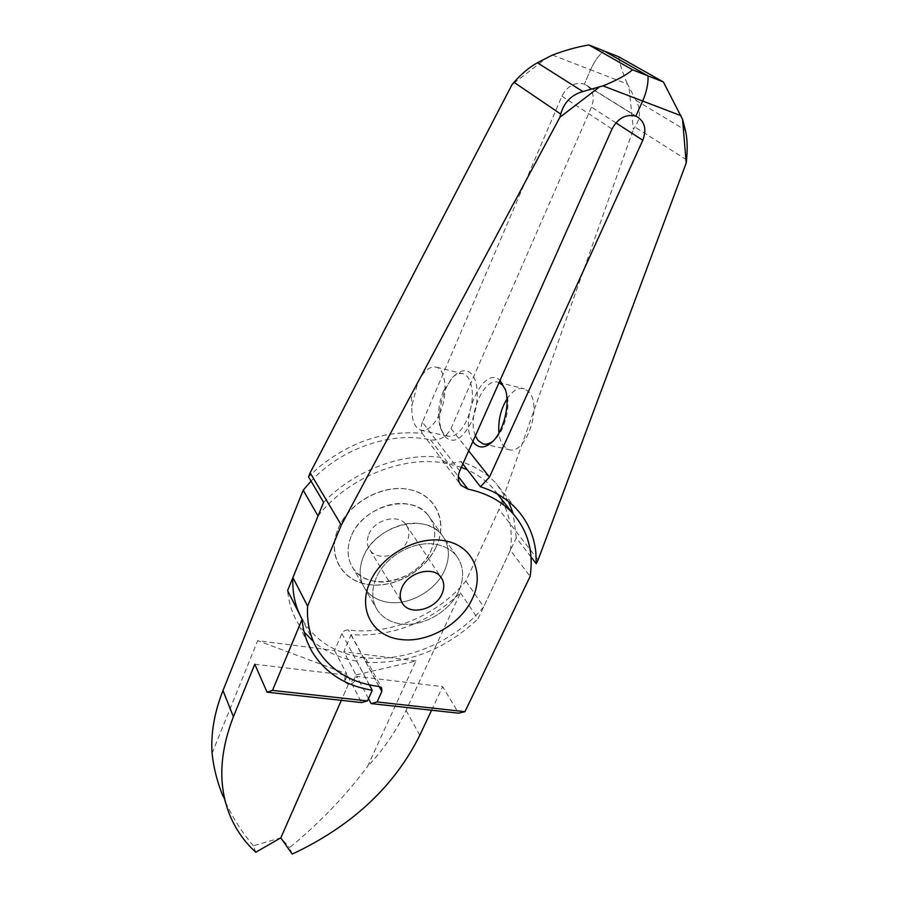 <?xml version="1.0" encoding="UTF-8"?>
<svg xmlns="http://www.w3.org/2000/svg" width="899" height="899" viewBox="0 0 899 899"><rect width="100%" height="100%" fill="white"/><g stroke="black" fill="none" stroke-linecap="round" stroke-linejoin="round"><path stroke-width="0.67" stroke-dasharray="4.5 3.37" d="M458.782 591.092C464.659 577.518 463.794 565.673 456.198 555.548C451.332 549.739 444.657 546.03 436.172 544.412C414.147 540.041 385.109 556.223 376.164 578.001C371.175 590.351 371.692 601.229 377.715 610.612C382.94 617.916 390.559 622.344 400.549 623.906C422.339 627.333 449.511 611.961 458.782 591.092C449.511 611.961 422.339 627.333 400.549 623.906C390.559 622.344 382.94 617.916 377.715 610.612C371.692 601.229 371.175 590.351 376.164 578.001C385.109 556.223 414.147 540.041 436.172 544.412C444.657 546.03 451.332 549.739 456.198 555.548C463.794 565.673 464.659 577.518 458.782 591.092M368.871 534.298C374.523 519.476 398.246 513.408 406 524.656C409.393 529.376 409.832 534.826 407.292 541.018C401.437 555.897 377.479 561.774 369.916 549.986C366.882 545.435 366.534 540.209 368.871 534.298M351.172 536.287C346.497 548.278 347.115 558.897 353.037 568.157C368.523 593.261 418.732 581.136 431.205 550.121C436.723 536.928 435.734 525.342 428.261 515.363C411.933 492.54 362.747 505.485 351.172 536.287C346.497 548.278 347.115 558.897 353.037 568.157C358.162 575.36 365.567 579.788 375.254 581.451C396.358 585.092 422.485 570.404 431.205 550.121C436.723 536.928 435.734 525.342 428.261 515.363C423.485 509.632 416.99 505.935 408.775 504.26C387.435 499.72 359.578 515.149 351.172 536.287M436.498 546.12C425.452 570.921 394.065 588.575 367.994 584.474C341.834 580.63 327.157 554.986 338.069 528.915C348.7 502.811 382.592 484.089 409.067 489.506C435.655 494.652 447.826 521.375 436.498 546.12C448.14 521.487 435.801 494.304 409.067 489.506C382.783 483.741 348.306 502.766 338.069 528.915C326.809 554.908 341.732 580.979 367.994 584.474C393.919 588.879 425.789 570.977 436.498 546.12M363.398 556.695C372.062 535.242 400.505 519.442 422.182 523.903C430.531 525.555 437.116 529.264 441.937 535.029C449.466 545.086 450.399 556.807 444.713 570.18C435.723 590.755 409.079 605.78 387.638 602.229C377.805 600.622 370.298 596.183 365.118 588.935C359.139 579.608 358.566 568.865 363.398 556.695C375.276 525.376 425.598 512.048 441.948 535.017C449.5 545.142 450.421 556.863 444.713 570.18C435.813 590.767 408.978 605.814 387.638 602.229C377.737 600.644 370.231 596.217 365.106 588.946C359.106 579.552 358.532 568.809 363.398 556.695M356.015 674.935L415.911 660.967L367.522 766.51C383.862 749.159 396.695 730.46 406.045 710.424L460.468 592.789C428.497 622.973 392.065 636.942 351.149 634.716L343.778 651.708L356.015 674.935L354.139 679.194L354.914 680.667L356.791 676.408L442.679 686.667L458.602 713.188M368.511 698.624L356.791 676.408M354.914 680.667C353.487 683.161 351.307 684.386 348.363 684.375L341.339 700.332L348.363 684.375L354.139 679.194M431.587 710.232L442.679 686.667M415.911 660.967L343.778 651.708M460.468 592.789L478.01 618.838L510.362 550.278L530.129 576.461M292.186 854.05L289.613 847.656C319.729 822.776 345.699 795.727 367.522 766.51M255.743 852.23L253.327 845.757L280.814 837.868L289.613 847.656M302.806 620.389C315.987 641.369 336.136 653.73 363.275 657.461L365.904 659.068L366.118 662.293C407.865 664.17 445.162 649.685 478.01 618.838M459.737 470.952L422.429 422.227L561.909 96.148C567.415 85.81 574.899 81.809 584.372 84.135L635.84 116.151L585.316 84.54C593.048 89.338 595.093 96.867 591.475 107.127L450.972 428.576C446.309 437.094 439.499 440.87 430.531 439.869C391.942 431.059 341.867 447.904 311.032 481.122M444.69 436.42C453.265 444.522 462.21 439.667 471.503 421.856C479.066 405 479.133 382.356 471.806 374.254C467.244 369.467 461.895 369.568 455.759 374.568C443.398 384.469 435.734 415.023 441.634 430.565L444.69 436.42M443.567 390.818C438.229 404.336 437.139 416.552 440.308 427.474L443.038 432.767L447.713 436.127C454.714 437.498 461.198 431.969 467.165 419.552C474.009 401.269 474.11 386.963 467.48 376.636L463.457 373.849C460.153 372.815 456.692 373.827 453.051 376.895L443.567 390.818M439.802 413.326C448.107 394.931 446.151 369.646 436.453 367.219C429.801 365.781 423.564 370.882 417.777 382.558L411.877 406.179C411.439 419.496 414.372 427.508 420.676 430.194C427.508 431.531 433.891 425.901 439.802 413.326M510.362 550.278C513.16 530.286 509.475 512.329 499.327 496.394M497.889 494.315L492.247 487.438C485.426 480.145 477.122 474.267 467.345 469.829M461.322 467.379L448.691 463.805L460.951 461.58L462.828 463.996M351.149 634.716L366.118 662.293M323.595 502.372C354.184 470.604 401.291 452.68 440.218 457.22L442.094 460.108L448.691 463.805L458.321 476.492M422.429 422.227C420.799 426.193 420.721 429.902 422.193 433.34C385.311 430.059 350.767 441.431 318.549 467.48L308.526 476.875M422.193 433.34L440.218 457.22M552.458 55.064L590.564 69.807L584.372 84.135L590.564 69.807C594.172 61.615 598.633 55.311 603.926 50.906C598.633 55.311 594.172 61.615 590.564 69.807L627.48 84.09L636.087 100.396C640.931 109.745 640.549 118.623 634.952 127.029L633.39 129.276L629.019 87.596M548.547 56.57L512.07 84.562M475.402 435.768C466.772 416.743 483.999 376.378 498.563 382.48L499.057 382.659M472.874 441.454C458.029 421.373 483.021 364.039 500.069 380.389M506.946 398.965C512.52 390.649 518.296 387.255 524.252 388.784L528.5 391.582C543.21 405.292 525.409 456.478 508.609 449.478L503.676 446.118C501.159 443.016 499.574 438.667 498.923 433.082M212.074 753.25L257.676 640.661L334.563 650.528L341.867 633.559C343.306 631.042 345.463 629.828 348.34 629.929C389.447 635.728 437.566 615.444 465.896 581.046L499.001 509.486L633.39 129.276M334.563 650.528L346.643 673.812L257.676 640.661M254.788 664.226L347.407 675.284L361.567 702.557M345.542 679.565L344.778 678.082L345.059 681.712L348.363 684.375L345.666 682.712L345.542 679.565L347.407 675.284M344.778 678.082L346.643 673.812M369.41 684.903L356.689 661.113C358.173 658.574 360.364 657.36 363.275 657.461L379.03 686.488M318.044 515.981C348.733 476.436 405.775 454.13 448.691 463.805L430.531 439.869M465.896 581.046L483.651 606.881C454.557 641.886 405.168 663.013 363.275 657.461L348.34 629.929M538.119 559.886L499.001 509.486M530.994 556.931L516.251 537.804L483.651 606.881M356.689 661.113C339.878 658.192 325.46 651.674 313.436 641.571M304.177 632.098L297.603 622.591C292.029 612.983 288.703 602.308 287.601 590.564M505.407 389.559L506.631 392.998C510.868 406.651 504.699 430.565 494.675 439.633L493.337 440.825M516.251 537.804L513.273 513.936M508.609 501.62L496.046 483.336C486.842 473.526 475.144 466.278 460.951 461.58M618.737 56.783C619.647 63.638 622.569 72.74 627.48 84.09M253.327 845.757C240.438 830.462 230.313 813.932 222.963 796.154L230.234 816.101M351.104 634.806L379.164 686.51M419.811 735.225L406.045 710.424M561.909 96.148L612.017 128.995M450.972 428.576L468.671 450.882M615.894 122.882L591.475 107.127M341.867 633.559L372.22 690.342M686.544 159.82L634.952 127.029M636.087 100.396L685.364 130.141M406.011 524.656L440.87 577.113M377.715 610.623L353.026 568.157L377.715 610.623M369.916 549.986L401.729 602.173M456.209 555.526L428.284 515.352L456.209 555.526M317.336 649.325L302.783 620.4M440.296 427.486L441.634 430.565M455.759 374.568L453.051 376.883M436.464 367.197L463.457 373.827M417.765 382.558L411.337 394.751L411.877 406.179M497.518 494.102L492.259 487.427M365.972 659.034L381.772 688.05M442.094 460.108L460.086 483.954M447.702 436.15L420.676 430.228M498.563 382.446L524.263 388.761M307.986 643.515L297.58 622.602M506.643 392.975L505.541 390.031M494.675 439.656L492.236 441.937M636.829 116.578L585.316 84.54M516.127 508.587L496.046 483.336M482.875 443.87L508.609 449.511M345.598 682.757L345.059 681.712"/><path stroke-width="1.35" d="M444.634 540.782C472.503 545.311 484.876 573.135 472.335 598.7C460.738 624.457 427.227 643.459 400.235 639.403C372.871 636.29 357.622 609.702 369.781 582.676C380.873 555.515 417.26 535.265 444.634 540.782C417.26 535.265 380.873 555.515 369.781 582.676C357.622 609.702 372.871 636.29 400.235 639.403C427.227 643.459 460.738 624.457 472.335 598.7C484.876 573.135 472.503 545.311 444.634 540.782M441.948 593.958C444.69 587.53 444.331 581.923 440.858 577.113C432.958 565.64 408.045 572.303 401.92 587.699C399.381 593.834 399.662 599.217 402.763 603.858C410.483 615.86 435.599 609.387 441.948 593.958M377.097 701.962L464.952 711.682L458.602 713.188L371.13 703.602L377.097 701.962L381.839 691.455L381.693 688.095L379.03 686.488C351.307 682.982 330.787 670.643 317.437 649.483C310.009 636.863 306.728 622.4 307.604 606.106L292.905 577.585C292.164 593.531 295.468 607.803 302.806 620.389M464.952 711.682L530.129 576.461C533.781 551.593 527.814 530.365 512.216 512.79C501.024 500.889 486.258 492.989 467.907 489.112L461.187 485.404C457.917 481.437 457.422 476.627 459.737 470.952L612.017 128.995C618.018 118.072 625.951 113.802 635.84 116.151L642.65 101.036C646.493 92.282 648.314 83.91 648.078 75.932L603.926 50.906L618.737 56.783L663.383 81.966L682.566 119.376L686.207 163.045L686.544 159.82C687.679 147.919 687.286 138.03 685.364 130.141L682.566 119.376M307.604 606.106L341.305 525.162L310.144 472.829L512.07 84.562L514.003 82.315C521.319 73.965 529.106 67.447 537.366 62.75L552.458 55.064C565.134 50.243 577.293 46.872 588.935 44.95L632.57 69.83C626.142 75.224 616.264 80.573 602.937 85.866L582.912 91.563C571.506 94.777 564.111 102.272 560.729 114.061L559.886 117.286L598.801 87.484M341.305 525.162L559.886 117.286M371.13 703.602L368.511 698.624M222.963 796.154C217.21 781.995 213.58 767.701 212.074 753.25C210.771 733.179 214.412 712.289 222.974 690.567L233.414 716.717C219.086 753.609 218.03 786.737 230.234 816.101C235.538 828.563 242.932 839.542 252.405 849.016L255.743 852.23L280.814 837.868L341.339 700.332L280.814 837.868L292.186 854.05L297.985 851.353C354.611 823.473 395.223 784.76 419.811 735.225L431.587 710.232M292.905 577.585L323.595 502.372L308.526 476.875L310.144 472.829M499.327 496.394L497.889 494.315M467.345 469.829L461.322 467.379M632.57 69.83L648.078 75.932C648.314 83.91 646.493 92.282 642.65 101.036L681.049 115.713M588.935 44.95L603.926 50.906L648.078 75.932L663.383 81.966M493.337 440.825C489.663 443.791 486.179 444.791 482.875 443.836L478.054 440.476L475.402 435.768M499.057 382.659L502.721 385.266L505.407 389.559M500.069 380.389L505.541 390.031C510.25 405.224 503.35 431.902 492.236 441.937C485.067 448.32 478.942 448.601 473.852 442.802L472.874 441.454M498.923 433.082C497.956 420.878 500.631 409.517 506.946 398.965M462.828 463.996L480.459 486.752L489.472 477.099L642.796 140.244C646.819 129.434 644.83 121.545 636.829 116.578L635.84 116.151L642.65 101.036L602.937 85.866M222.974 690.567L303.188 490.202L311.032 481.122M233.414 716.717L254.788 664.226L267.059 692.196L272.498 690.41L302.086 619.344L287.601 590.564L318.044 515.981L303.188 490.202M272.498 690.41L367.477 700.905L361.567 702.557L267.059 692.196M367.477 700.905L372.265 690.252C345.238 685.723 325.191 672.89 312.122 651.764C306.48 642.066 303.132 631.255 302.086 619.344M369.41 684.903L372.265 690.252M530.994 556.931L536.254 563.752L538.119 559.886L686.207 163.045M313.436 641.571L304.177 632.098M480.459 486.752C494.899 491.405 506.8 498.687 516.127 508.587C527.578 521.015 534.152 535.748 535.883 552.761L536.254 563.752M513.273 513.936L508.609 501.62M379.164 686.51L381.839 691.455M458.321 476.492L467.907 489.112M560.729 114.061L514.003 82.315M537.366 62.75L582.912 91.563M468.671 450.882L489.472 477.099M642.796 140.244L615.894 122.882M401.729 602.173L402.73 603.802M512.228 512.778L497.518 494.102M460.086 483.954L461.097 485.291M311.919 651.415L307.986 643.515"/></g></svg>

